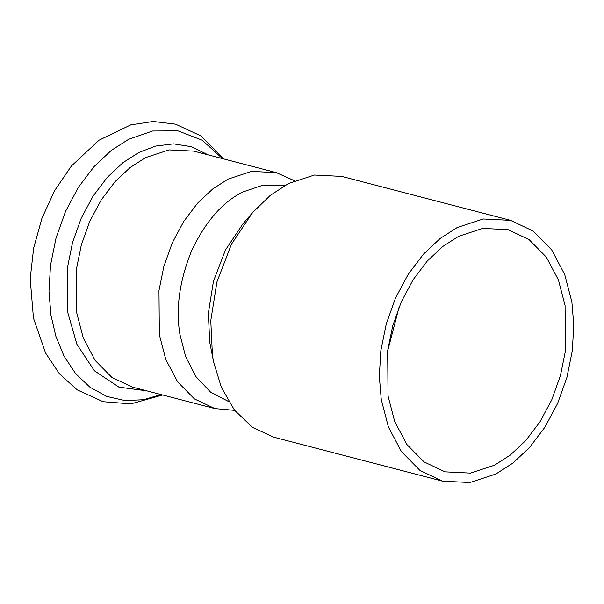 <?xml version="1.0" encoding="UTF-8"?>
<svg xmlns="http://www.w3.org/2000/svg" width="604" height="604" viewBox="0 0 604 604"><rect width="100%" height="100%" fill="white"/><g stroke="black" fill="none" stroke-linecap="round" stroke-linejoin="round"><path stroke-width="0.91" d="M399.161 306.892L387.594 351.302M565.072 305.503L565.457 350.811L560.452 375.514L551.822 399.689L539.999 421.796L525.805 440.52L510.297 455.069L494.487 465.216L470.403 473.113L445.035 471.845L424.076 461.924L406.809 444.416L394.691 421.494L388.055 396.005L387.677 350.697L392.675 326.001L401.305 301.819L413.128 279.72L427.322 260.988L442.838 246.44L458.64 236.3L482.724 228.395L508.092 229.663L529.051 239.584L546.318 257.093L558.436 280.014L565.072 305.503M571.882 302.023L573.8 325.262L572.29 350.818L566.907 377.417L557.613 403.457L544.876 427.255L529.595 447.428L512.887 463.094L495.869 474.019L469.927 482.521L442.604 481.161L420.037 470.478L401.449 451.626L388.395 426.937L381.252 399.486L379.327 376.247L380.837 350.697L386.22 324.091L395.514 298.051L408.251 274.254L423.532 254.088L440.24 238.414L457.258 227.489L483.2 218.988L510.523 220.347L533.09 231.038L551.678 249.89L564.732 274.571L571.882 302.023M442.604 481.161L273.816 437.205L252.472 427.383L234.556 410.229L221.457 387.602L213.62 362.038L212.457 355.537L210.773 320.618L216.927 281.977L231.4 244.31L252.517 212.661L270.275 195.394L288.47 183.541L314.405 175.032L341.728 176.398L510.523 220.347M213.62 362.038L209.739 342.219L208.342 313.287L213.446 281.268L225.435 250.056L242.929 223.835L252.517 212.661M284.824 185.496L263.291 185.073L242.914 191.944C222.702 201.902 205.654 221.389 191.755 250.411C179.524 280.513 175.583 308.531 179.932 334.457L185.624 356.587L195.938 376.617L210.63 392.207L228.576 401.509M294.465 180.732L276.307 172.623L251.589 171.385L228.116 179.086L212.721 188.969L197.599 203.148L183.775 221.389L172.253 242.929L163.85 266.485L158.973 290.554L159.343 334.699L165.813 359.539L177.621 381.871L194.443 398.927L214.858 408.591L234.669 410.365M222.521 158.618L202.159 140.188L177.953 130.841L152.601 131L128.667 139.275L111.257 150.441L94.179 166.462L78.55 187.081L65.534 211.415L56.029 238.044L50.525 265.239L48.984 291.362L50.947 315.129L55.817 336.141L63.994 356.035L75.515 373.514L90.049 387.307L106.878 396.473L125.028 400.573L143.412 399.742L161.072 394.586M208.131 154.866L191.37 146.697L173.454 143.865L155.583 146.085L138.769 152.518L122.899 162.71L107.316 177.319L93.061 196.134L81.185 218.331L72.518 242.619L67.497 267.429L67.882 312.932L76.95 344.393L94.435 370.811L118.912 387.141L146.681 390.841M276.307 172.623L193.778 151.128L169.06 149.898L145.594 157.591L130.192 167.482L115.077 181.653L101.253 199.901L89.732 221.434L81.321 244.998L76.444 269.067L76.821 313.212L83.284 338.044L95.092 360.377L111.914 377.44L132.336 387.104L214.858 408.591M206.764 154.511L204.982 152.85M142.952 391.067L145.322 390.486M162.627 394.993L130.902 403.88L103.11 401.705L77.199 389.874L59.434 373.8L45.579 353.023L33.462 318.097L30.2 278.844L33.62 248.289L41.903 218.406L54.662 190.562L71.37 166.055L99.048 140.188L130.819 124.854L153.318 121.48L175.492 124.16L200.732 135.809L224.076 159.018"/></g></svg>
